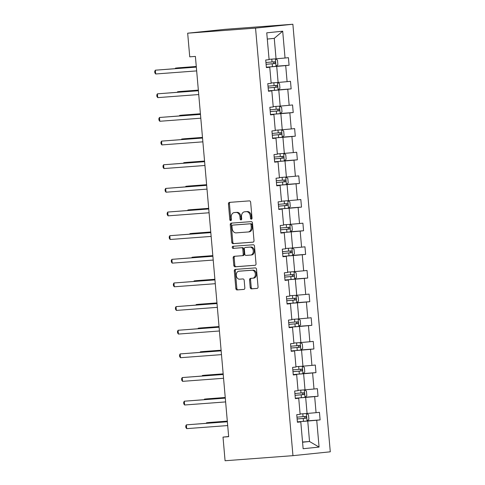 <?xml version="1.0" encoding="UTF-8"?>
<svg xmlns="http://www.w3.org/2000/svg" width="485" height="485" viewBox="0 0 485 485"><rect width="100%" height="100%" fill="white"/><g stroke="black" fill="none" stroke-linecap="round" stroke-linejoin="round"><path stroke-width="0.73" d="M251.345 219.19A1.043 0.782 -95.9 0 0 252.03 218.092L250.648 202.287A1.491 1.115 -95.9 0 0 249.411 200.881L229.423 202.378A1.491 1.115 -95.9 0 0 229.399 202.378A1.491 1.115 -95.9 0 0 228.441 203.949L229.823 219.754A1.043 0.782 -95.9 0 0 231.375 219.638L231.2 217.595A4.777 3.565 -95.9 0 1 234.261 212.575A4.777 3.565 -95.9 0 1 234.334 212.569L236.001 212.442A4.777 3.565 -95.9 0 1 239.972 216.934L240.148 218.984A1.043 0.782 -95.9 0 0 241.706 218.868L241.524 216.819A4.777 3.565 -95.9 0 1 244.592 211.799A4.777 3.565 -95.9 0 1 244.664 211.793L246.331 211.666A4.777 3.565 -95.9 0 1 250.296 216.164L250.478 218.208A1.043 0.782 -95.9 0 0 251.345 219.19M250.218 287.447A1.491 1.115 -95.9 0 0 251.46 288.854L257.068 288.429A1.491 1.115 -95.9 0 0 257.092 288.429A1.491 1.115 -95.9 0 0 258.05 286.859L256.51 269.308A1.491 1.115 -95.9 0 0 255.274 267.902L235.286 269.399A1.491 1.115 -95.9 0 0 235.261 269.399A1.491 1.115 -95.9 0 0 234.303 270.969L235.837 288.526A1.491 1.115 -95.9 0 0 237.08 289.927L243.852 289.424A1.491 1.115 -95.9 0 0 243.876 289.418A1.491 1.115 -95.9 0 0 244.834 287.854L244.179 280.336A1.491 1.115 -95.9 0 0 242.936 278.936L239.578 279.184A3.995 2.977 -95.9 0 1 236.262 275.468A3.995 2.977 -95.9 0 1 238.82 271.23A3.995 2.977 -95.9 0 1 238.881 271.224L252.042 270.242A3.995 2.977 -95.9 0 1 255.352 273.958A3.995 2.977 -95.9 0 1 252.8 278.196A3.995 2.977 -95.9 0 1 252.74 278.202L250.545 278.366A1.491 1.115 -95.9 0 0 250.521 278.366A1.491 1.115 -95.9 0 0 249.563 279.936L250.218 287.447L251.23 287.344A1.491 1.115 -95.9 0 0 252.473 288.745L257.28 288.387M255.546 28.106L187.671 33.192L189.738 56.836L195.394 56.412L228.665 436.682L223.009 437.106L225.076 460.75L292.958 455.664L255.546 28.106L292.873 24.25L330.279 451.808L292.958 455.664M253.018 242.167A1.491 1.115 -95.9 0 0 253.043 242.16A1.491 1.115 -95.9 0 0 254.001 240.596L252.467 223.039A1.491 1.115 -95.9 0 0 251.224 221.633L231.236 223.13A1.491 1.115 -95.9 0 0 231.212 223.136A1.491 1.115 -95.9 0 0 230.254 224.7L231.794 242.257A1.491 1.115 -95.9 0 0 233.03 243.664L253.067 242.16M255.255 265.253L236.068 266.689A1.491 1.115 -95.9 0 1 234.825 265.289L233.819 265.392L233.158 257.881A1.491 1.115 -95.9 0 1 234.116 256.31A1.491 1.115 -95.9 0 1 234.14 256.31L242.245 255.698A1.491 1.115 -95.9 0 0 243.227 254.128L242.791 249.144A1.491 1.115 -95.9 0 0 241.548 247.738L233.109 248.375A1.043 0.782 -95.9 0 1 232.909 246.289A1.043 0.782 -95.9 0 0 232.909 246.289L253.249 244.767A1.491 1.115 -95.9 0 1 254.492 246.174L256.025 263.725A1.491 1.115 -95.9 0 1 255.068 265.295L255.043 265.295A1.491 1.115 -95.9 0 0 255.068 265.295M255.043 265.295L235.055 266.798A1.491 1.115 -95.9 0 1 233.819 265.392M242.245 255.698A1.491 1.115 -95.9 0 0 242.27 255.698L243.276 255.595A1.491 1.115 -95.9 0 0 244.234 254.025L243.797 249.041A1.491 1.115 -95.9 0 0 242.561 247.635L233.109 248.375M297.396 422.035L300.791 421.895L297.414 422.247L296.747 414.669L300.13 414.317L298.724 398.252L295.341 398.603L294.68 391.025L298.057 390.674L296.656 374.608L293.273 374.96L292.613 367.381L295.989 367.03L294.583 350.964L291.206 351.316L290.545 343.738L293.922 343.386L292.516 327.32L289.139 327.672L288.472 320.094L291.855 319.742L290.448 303.677L287.071 304.028L286.405 296.45L289.787 296.099L288.381 280.033L284.998 280.385L284.337 272.806L287.714 272.455L286.314 256.389L282.931 256.741L282.27 249.163L285.647 248.811L284.24 232.745L280.863 233.097L280.203 225.519L283.579 225.167L282.173 209.102L278.796 209.453L278.129 201.875L281.512 201.524L280.106 185.458L276.729 185.81L276.062 178.231L279.445 177.88L278.038 161.814L274.656 162.166L273.995 154.588L277.371 154.236L275.971 138.17L272.588 138.522L271.927 130.944L275.304 130.592L273.898 114.527L270.521 114.878L269.86 107.3L273.237 106.949L271.83 90.883L268.454 91.235L267.787 83.656L271.17 83.305L269.763 67.239L266.38 67.591L265.719 60.013L269.102 59.661L266.75 32.834L282.694 31.192L285.041 58.018L288.417 57.666L289.084 65.245L285.701 65.596L287.108 81.662L290.485 81.31L291.152 88.888L287.769 89.24L289.175 105.306L292.558 104.954L293.219 112.532L289.842 112.884L291.242 128.949L294.625 128.598L295.286 136.176L291.909 136.527L293.316 152.593L296.693 152.242L297.353 159.82L293.977 160.171L295.383 176.237L298.76 175.885L299.427 183.463L296.044 183.815L297.45 199.881L300.827 199.529L301.494 207.107L298.111 207.459L299.518 223.524L302.901 223.173L303.561 230.751L300.185 231.102L301.585 247.168L304.968 246.816L305.629 254.395L302.252 254.746L303.658 270.812L307.035 270.46L307.696 278.038L304.319 278.39L305.726 294.456L309.103 294.104L309.769 301.682L306.387 302.034L307.793 318.099L311.17 317.748L311.837 325.326L308.454 325.678L309.86 341.743L313.243 341.391L313.904 348.97L310.527 349.321L311.928 365.387L315.311 365.035L315.971 372.613L312.595 372.965L314.001 389.031L317.378 388.679L318.039 396.257L314.662 396.609L316.068 412.674L319.445 412.323L320.112 419.901L316.729 420.252L319.075 447.079L303.137 448.722L300.791 421.895M299.124 397.894L305.671 397.403L307.078 413.469L300.1 413.99M307.078 413.469L316.068 412.674M305.671 397.403L314.662 396.609M295.323 398.391L298.724 398.252M297.056 374.25L303.604 373.759L305.01 389.825L298.032 390.346M305.01 389.825L314.001 389.031M303.604 373.759L312.595 372.965M293.255 374.747L296.656 374.608M294.989 350.606L301.537 350.115L302.943 366.181L295.965 366.702M302.943 366.181L311.928 365.387M301.537 350.115L310.527 349.321M291.188 351.104L294.583 350.964M292.922 326.963L299.469 326.472L300.876 342.537L293.892 343.059M300.876 342.537L309.86 341.743M299.469 326.472L308.454 325.678M289.121 327.46L292.516 327.32M290.848 303.319L297.402 302.828L298.802 318.894L291.825 319.415M298.802 318.894L307.793 318.099M297.402 302.828L306.387 302.034M287.047 303.816L290.448 303.677M288.781 279.675L295.329 279.184L296.735 295.25L289.757 295.771M296.735 295.25L305.726 294.456M295.329 279.184L304.319 278.39M284.98 280.166L288.381 280.033M286.714 256.031L293.261 255.54L294.668 271.606L287.69 272.127M294.668 271.606L303.658 270.812M293.261 255.54L302.252 254.746M282.913 256.523L286.314 256.389M284.646 232.388L291.194 231.897L292.6 247.962L285.616 248.484M292.6 247.962L301.585 247.168M291.194 231.897L300.185 231.102M280.845 232.879L284.24 232.745M282.579 208.744L289.127 208.253L290.533 224.319L283.549 224.84M290.533 224.319L299.518 223.524M289.127 208.253L298.111 207.459M278.778 209.235L282.173 209.102M280.506 185.1L287.053 184.609L288.46 200.675L281.482 201.196M288.46 200.675L297.45 199.881M287.053 184.609L296.044 183.815M276.705 185.591L280.106 185.458M278.438 161.456L284.986 160.965L286.392 177.031L279.415 177.552M286.392 177.031L295.383 176.237M284.986 160.965L293.977 160.171M274.637 161.948L278.038 161.814M276.371 137.813L282.919 137.322L284.325 153.387L277.347 153.909M284.325 153.387L293.316 152.593M282.919 137.322L291.909 136.527M272.57 138.304L275.971 138.17M274.304 114.169L280.851 113.678L282.258 129.744L275.274 130.265M282.258 129.744L291.242 128.949M280.851 113.678L289.842 112.884M270.503 114.66L273.898 114.527M272.237 90.519L278.784 90.034L280.191 106.1L273.207 106.621M280.191 106.1L289.175 105.306M278.784 90.034L287.769 89.24M268.435 91.016L271.83 90.883M270.163 66.875L276.711 66.39L278.117 82.456L271.139 82.977M278.117 82.456L287.108 81.662M276.711 66.39L285.701 65.596M266.362 67.373L269.763 67.239M282.694 31.192L274.261 38.351L276.05 58.812L269.072 59.334M276.05 58.812L285.041 58.018M187.671 33.192L224.998 29.336L292.873 24.25M228.653 436.524L223.009 437.106M302.567 442.223L309.533 441.508L307.745 421.047L301.191 421.538M302.555 442.029L309.533 441.508L319.075 447.079M274.261 38.351L267.296 39.067M307.745 421.047L316.729 420.252M276.141 66.215L289.084 65.245M278.208 89.858L291.152 88.888M280.275 113.502L293.219 112.532M282.343 137.146L295.286 136.176M284.41 160.79L297.353 159.82M286.483 184.433L299.427 183.463M288.551 208.077L301.494 207.107M290.618 231.721L303.561 230.751M292.685 255.365L305.629 254.395M294.759 279.008L307.696 278.038M296.826 302.652L309.769 301.682M298.893 326.296L311.837 325.326M300.961 349.94L313.904 348.97M303.028 373.583L315.971 372.613M305.101 397.227L318.039 396.257M307.169 420.871L320.112 419.901M251.842 218.887A1.043 0.782 -95.9 0 1 251.485 218.104L251.309 216.061A4.777 3.565 -95.9 0 0 247.338 211.563L246.331 211.666M245.525 211.702A4.777 3.565 -95.9 0 1 245.598 211.696A4.777 3.565 -95.9 0 1 245.671 211.69L247.338 211.563M235.195 212.478A4.777 3.565 -95.9 0 1 235.273 212.472A4.777 3.565 -95.9 0 1 235.346 212.46L237.013 212.339A4.777 3.565 -95.9 0 1 240.978 216.831L241.16 218.88A1.043 0.782 -95.9 0 0 241.512 219.663M230.217 202.318A1.491 1.115 -95.9 0 0 229.447 203.845L230.83 219.65A1.043 0.782 -95.9 0 0 231.187 220.439M232.03 223.07A1.491 1.115 -95.9 0 0 231.266 224.597L232.8 242.154A1.491 1.115 -95.9 0 0 234.043 243.561L253.237 242.118M251.054 224.791A1.043 0.782 -95.9 0 0 250.187 223.809L232.642 225.125A1.043 0.782 -95.9 0 0 231.951 226.222L232.145 228.38A4.777 3.565 -95.9 0 0 236.11 232.873L248.108 231.975A4.777 3.565 -95.9 0 0 248.181 231.969A4.777 3.565 -95.9 0 0 251.242 226.95L251.054 224.791L252.061 224.688A1.043 0.782 -95.9 0 0 251.194 223.706L250.187 223.809M232.624 225.125L233.631 225.022A1.043 0.782 -95.9 0 0 233.618 225.022A1.043 0.782 -95.9 0 1 233.649 225.022L251.194 223.706M248.253 231.957L249.114 231.872A4.777 3.565 -95.9 0 0 249.187 231.866A4.777 3.565 -95.9 0 0 252.255 226.847L251.242 226.95M252.061 224.688L252.255 226.847M234.825 265.289L234.17 257.771L233.158 257.881M234.934 256.25A1.491 1.115 -95.9 0 0 234.17 257.771M242.294 255.698L243.252 255.595A1.491 1.115 -95.9 0 0 243.276 255.595M233.758 246.228A1.043 0.782 -95.9 0 0 234.116 248.271M250.66 255.068A3.995 2.977 -95.9 0 0 250.721 255.061A3.995 2.977 -95.9 0 0 253.273 250.824A3.995 2.977 -95.9 0 0 249.963 247.114L245.325 247.459A1.491 1.115 -95.9 0 0 245.301 247.459A1.491 1.115 -95.9 0 0 244.343 249.029L244.779 254.013A1.491 1.115 -95.9 0 0 246.022 255.419L250.66 255.068M250.781 255.055L251.666 254.964A3.995 2.977 -95.9 0 0 251.727 254.958A3.995 2.977 -95.9 0 0 254.285 250.721A3.995 2.977 -95.9 0 0 250.969 247.004L249.963 247.114M246.289 247.356A1.491 1.115 -95.9 0 1 246.307 247.356A1.491 1.115 -95.9 0 0 246.307 247.356L250.969 247.004M251.339 278.305A1.491 1.115 -95.9 0 0 250.569 279.833L251.23 287.344M252.861 278.184L253.746 278.093A3.995 2.977 -95.9 0 0 253.807 278.087A3.995 2.977 -95.9 0 0 256.365 273.849A3.995 2.977 -95.9 0 0 253.049 270.139L252.042 270.242M239.766 271.133A3.995 2.977 -95.9 0 1 239.826 271.127A3.995 2.977 -95.9 0 1 239.887 271.121L253.049 270.139M236.08 269.339A1.491 1.115 -95.9 0 0 235.31 270.866L236.85 288.423A1.491 1.115 -95.9 0 0 238.087 289.824L244.07 289.375M269.502 59.297L269.072 59.34M275.444 58.855L277.469 60.085L277.869 64.632L275.983 66.354L266.35 67.203M196.273 66.475L178.031 67.845L175.509 68.106L175.552 68.603M266.095 64.323L274.837 63.565C275.747 62.868 275.692 62.262 274.674 61.747L265.938 62.504M273.049 61.868C274.261 62.365 274.31 62.971 273.207 63.687L266.095 64.299M196.279 66.548L175.509 68.106L175.237 68.627M196.328 67.045L155.333 70.192L196.334 67.118M155.667 73.981L154.848 72.871L154.721 71.356L155.333 70.192L155.667 73.981L196.661 70.907M271.57 82.941L271.139 82.983M277.517 82.499L279.542 83.729L279.936 88.276L278.05 89.998L268.417 90.847M198.347 90.119L180.099 91.489L177.577 91.75L177.619 92.247M268.169 87.967L276.905 87.209C277.814 86.512 277.76 85.906 276.747 85.39L268.005 86.148M275.116 85.512C276.329 86.009 276.383 86.615 275.274 87.33L268.163 87.943M198.353 90.192L177.577 91.75L177.304 92.271M273.637 106.585L273.207 106.627M279.584 106.142L281.609 107.373L282.003 111.92L280.118 113.642L270.484 114.49M200.414 113.769L182.166 115.133L179.644 115.394L179.692 115.891M270.236 111.611L278.972 110.853C279.881 110.156 279.827 109.549 278.814 109.034L270.078 109.792M277.184 109.155C278.396 109.652 278.451 110.259 277.347 110.974L270.23 111.586M200.42 113.836L179.644 115.394L179.371 115.915M198.395 90.689L157.401 93.835L198.401 90.762M157.734 97.624L156.922 96.515L156.788 94.999L157.401 93.835L157.734 97.624L198.729 94.551M200.463 114.333L159.468 117.479L200.469 114.405M159.801 121.268L158.989 120.159L158.856 118.643L159.468 117.479L159.801 121.268L200.802 118.194M275.71 130.235L275.28 130.271M281.652 129.786L283.676 131.017L284.077 135.564L282.191 137.285L272.558 138.134M202.481 137.413L184.239 138.777L181.717 139.037L181.76 139.534M272.303 135.254L281.039 134.497C281.949 133.799 281.9 133.193 280.882 132.678L272.146 133.436M279.257 132.799C280.463 133.296 280.518 133.902 279.415 134.618L272.303 135.23M202.487 137.479L181.717 139.037L181.438 139.559M202.53 137.976L161.541 141.123L202.536 138.049M161.869 144.912L161.056 143.802L160.923 142.287L161.541 141.123L161.869 144.912L202.869 141.838M277.778 153.878L277.347 153.915M283.719 153.43L285.744 154.66L286.144 159.207L284.258 160.935L274.625 161.778M204.549 161.056L186.307 162.42L183.785 162.681L183.827 163.178M274.371 158.898L283.113 158.14C284.022 157.443 283.967 156.837 282.949 156.322L274.213 157.079M281.324 156.443C282.531 156.94 282.585 157.546 281.482 158.262L274.371 158.874M204.555 161.123L183.785 162.681L183.512 163.202M204.597 161.62L163.609 164.767L204.603 161.693M163.936 168.556L163.124 167.446L162.99 165.931L163.609 164.767L163.936 168.556L204.937 165.482M279.845 177.522L279.415 177.558M285.786 177.073L287.811 178.304L288.211 182.851L286.326 184.579L276.692 185.422M206.616 184.7L188.374 186.064L185.852 186.325L185.894 186.822M276.438 182.542L285.18 181.784C286.089 181.087 286.035 180.481 285.016 179.965L276.28 180.723M283.392 180.087C284.604 180.584 284.653 181.19 283.549 181.905L276.438 182.518M206.622 184.767L185.852 186.325L185.579 186.846M206.671 185.264L165.676 188.41L206.677 185.337M166.009 192.199L165.191 191.09L165.064 189.574L165.676 188.41L166.009 192.199L207.004 189.126M281.912 201.166L281.482 201.202M287.86 200.717L289.885 201.948L290.279 206.495L288.393 208.223L278.76 209.065M208.689 208.344L190.441 209.708L187.919 209.969L187.962 210.466M278.511 206.186L287.247 205.428C288.157 204.731 288.102 204.124 287.09 203.609L278.348 204.367M285.459 203.73C286.671 204.227 286.726 204.834 285.616 205.549L278.505 206.161M208.695 208.411L187.919 209.969L187.646 210.49M208.738 208.908L167.743 212.054L208.744 208.98M168.077 215.843L167.264 214.734L167.131 213.218L167.743 212.054L168.077 215.843L209.071 212.769M283.98 224.81L283.549 224.846M289.927 224.361L291.952 225.592L292.346 230.139L290.46 231.866L280.827 232.709M210.757 231.988L192.509 233.352L189.987 233.612L190.035 234.109M280.579 229.829L289.315 229.072C290.224 228.374 290.169 227.768 289.157 227.253L280.421 228.011M287.526 227.374C288.739 227.871 288.793 228.477 287.69 229.193L280.572 229.805M210.763 232.054L189.987 233.612L189.714 234.134M210.805 232.551L169.811 235.698L210.811 232.624M170.144 239.487L169.332 238.377L169.198 236.862L169.811 235.698L170.144 239.487L211.145 236.413M286.053 248.453L285.623 248.49M291.994 248.005L294.019 249.235L294.419 253.782L292.534 255.51L282.9 256.353M212.824 255.631L194.582 256.995L192.06 257.256L192.102 257.753M282.646 253.473L291.382 252.715C292.291 252.018 292.243 251.412 291.224 250.897L282.488 251.654M289.6 251.018C290.806 251.515 290.861 252.121 289.757 252.837L282.646 253.449M212.83 255.698L192.06 257.256L191.787 257.777M212.873 256.195L171.884 259.342L212.879 256.268M172.211 263.131L171.399 262.021L171.266 260.506L171.884 259.342L172.211 263.131L213.212 260.057M288.12 272.097L287.69 272.133M294.062 271.648L296.086 272.879L296.487 277.426L294.601 279.154L284.968 279.997M214.891 279.275L196.649 280.639L194.127 280.9L194.17 281.397M284.713 277.117L293.455 276.359C294.365 275.662 294.31 275.056 293.292 274.54L284.556 275.298M291.667 274.662C292.873 275.159 292.928 275.765 291.825 276.48L284.713 277.093M214.897 279.342L194.127 280.9L193.854 281.421M214.94 279.839L173.951 282.985L214.946 279.912M174.285 286.774L173.466 285.665L173.333 284.149L173.951 282.985L174.285 286.774L215.279 283.701M290.188 295.741L289.757 295.777M296.135 295.292L298.16 296.523L298.554 301.07L296.717 302.755L287.035 303.64M216.959 302.919L198.717 304.283L196.195 304.544L196.237 305.041M286.781 300.761L295.523 300.003C296.432 299.306 296.377 298.699 295.365 298.184L286.623 298.942M293.734 298.305C294.947 298.802 294.995 299.409 293.892 300.124L286.781 300.736M216.965 302.986L196.195 304.544L195.922 305.065M217.013 303.483L176.019 306.629L217.019 303.555M176.352 310.418L175.54 309.315L175.406 307.799L176.019 306.629L176.352 310.418L217.347 307.344M292.255 319.385L291.825 319.421M298.202 318.936L300.227 320.167L300.621 324.714L298.784 326.399L289.102 327.284M219.032 326.563L200.784 327.927L198.262 328.187L198.304 328.684M288.854 324.404L297.59 323.647C298.499 322.949 298.445 322.343 297.432 321.828L288.69 322.586M295.801 321.949C297.014 322.446 297.069 323.052 295.959 323.768L288.848 324.38M219.038 326.629L198.262 328.187L197.989 328.709M219.081 327.126L178.086 330.273L219.087 327.199M178.419 334.062L177.607 332.959L177.474 331.443L178.086 330.273L178.419 334.062L219.42 330.988M294.322 343.028L293.892 343.065M300.27 342.58L302.294 343.81L302.695 348.357L300.809 350.085L291.17 350.928M221.099 350.206L202.857 351.57L200.329 351.831L200.378 352.328M290.921 348.048L299.657 347.29C300.567 346.593 300.512 345.987 299.5 345.472L290.764 346.229M297.869 345.593C299.081 346.09 299.136 346.696 298.032 347.412L290.915 348.024M221.105 350.273L200.329 351.831L200.056 352.353M221.148 350.77L180.153 353.917L221.154 350.843M180.487 357.706L179.674 356.602L179.541 355.087L180.153 353.917L180.487 357.706L221.487 354.632M296.396 366.672L295.965 366.708M302.337 366.224L304.362 367.454L304.762 372.001L302.876 373.729L293.243 374.572M223.167 373.85L204.925 375.214L202.403 375.475L202.445 375.972M292.988 371.692L301.725 370.934C302.634 370.237 302.585 369.631 301.567 369.115L292.831 369.873M299.942 369.237C301.149 369.734 301.203 370.34 300.1 371.055L292.988 371.668M223.173 373.917L202.403 375.475L202.13 375.996M223.215 374.414L182.227 377.56L223.221 374.487M182.554 381.349L181.742 380.246L181.608 378.73L182.227 377.56L182.554 381.349L223.555 378.276M298.463 390.316L298.032 390.352M304.404 389.867L306.429 391.098L306.829 395.645L304.944 397.373L295.31 398.215M225.234 397.494L206.992 398.858L204.47 399.119L204.512 399.616M295.056 395.336L303.798 394.578C304.707 393.881 304.653 393.274 303.634 392.759L294.898 393.517M302.01 392.88C303.222 393.377 303.27 393.984 302.167 394.699L295.056 395.311M225.24 397.561L204.47 399.119L204.197 399.64M225.282 398.058L184.294 401.204L225.289 398.13M184.627 404.993L183.809 403.89L183.676 402.374L184.294 401.204L184.627 404.993L225.622 401.919M300.53 413.96L300.1 413.996M306.478 413.511L308.502 414.742L308.896 419.289L307.011 421.016L297.378 421.865M227.301 421.138L209.059 422.502L206.537 422.762L206.58 423.259M297.129 418.985L305.865 418.222C306.775 417.524 306.72 416.918 305.708 416.403L296.965 417.167M304.077 416.524C305.289 417.021 305.338 417.627 304.234 418.343L297.123 418.955M227.307 421.204L206.537 422.762L206.264 423.284M227.356 421.701L186.361 424.848L227.362 421.774M186.695 428.637L185.882 427.534L185.749 426.018L186.361 424.848L186.695 428.637L227.689 425.563M251.309 216.061L250.296 216.164M245.671 211.69L244.664 211.793M241.16 218.88L240.148 218.984M240.978 216.831L239.972 216.934M237.013 212.339L236.001 212.442M235.346 212.46L234.334 212.569M230.83 219.65L229.823 219.754M229.447 203.845L228.441 203.949M251.485 218.104L250.478 218.208M234.043 243.561L233.03 243.664M232.8 242.154L231.794 242.257M231.266 224.597L230.254 224.7M233.649 225.022L232.642 225.125M236.068 266.689L235.055 266.798M244.234 254.025L243.227 254.128M243.797 249.041L242.791 249.144M242.561 247.635L241.548 247.738M250.569 279.833L249.563 279.936M239.887 271.121L238.881 271.224M238.087 289.824L237.08 289.927M236.85 288.423L235.837 288.526M235.31 270.866L234.303 270.969M252.473 288.745L251.46 288.854M276.032 66.312L275.377 58.861M272.036 61.983L271.782 59.128M272.443 66.681L272.194 63.802M273.207 63.687L274.837 63.565M278.099 89.955L277.45 82.505M274.104 85.627L273.855 82.771M274.516 90.325L274.261 87.445M275.274 87.33L276.905 87.209M280.166 113.599L279.518 106.148M276.171 109.27L275.923 106.415M276.583 113.969L276.329 111.089M277.347 110.974L278.972 110.853M282.24 137.243L281.585 129.792M278.238 132.914L277.99 130.059M278.651 137.613L278.402 134.733M279.415 134.618L281.039 134.497M284.307 160.887L283.652 153.436M280.312 156.558L280.057 153.703M280.718 161.256L280.469 158.377M281.482 158.262L283.113 158.14M286.374 184.53L285.72 177.08M282.379 180.202L282.125 177.346M282.791 184.9L282.537 182.02M283.549 181.905L285.18 181.784M288.442 208.174L287.793 200.723M284.446 203.845L284.198 200.99M284.859 208.544L284.604 205.664M285.616 205.549L287.247 205.428M290.509 231.818L289.86 224.367M286.514 227.489L286.265 224.634M286.926 232.188L286.671 229.308M287.69 229.193L289.315 229.072M292.582 255.462L291.928 248.011M288.581 251.139L288.332 248.278M288.993 255.837L288.745 252.958M289.757 252.837L291.382 252.715M294.65 279.105L293.995 271.655M290.654 274.783L290.4 271.921M291.061 279.481L290.812 276.602M291.825 276.48L293.455 276.359M296.717 302.755L296.062 295.298M292.722 298.427L292.473 295.565M293.134 303.125L292.879 300.245M293.892 300.124L295.523 300.003M298.784 326.399L298.136 318.942M294.789 322.07L294.54 319.209M295.201 326.769L294.947 323.889M295.959 323.768L297.59 323.647M300.852 350.043L300.203 342.586M296.856 345.714L296.608 342.853M297.269 350.412L297.014 347.533M298.032 347.412L299.657 347.29M302.925 373.686L302.27 366.23M298.924 369.358L298.675 366.502M299.336 374.056L299.087 371.177M300.1 371.055L301.725 370.934M304.992 397.33L304.337 389.873M300.997 393.002L300.742 390.146M301.403 397.7L301.155 394.82M302.167 394.699L303.798 394.578M307.06 420.974L306.405 413.517M303.064 416.645L302.816 413.79M303.477 421.344L303.222 418.464M304.234 418.343L305.865 418.222M245.598 211.696L244.592 211.799M235.273 212.472L234.261 212.575M249.187 231.866L248.181 231.969M251.727 254.958L250.721 255.061M253.807 278.087L252.8 278.196M239.826 271.127L238.82 271.23"/></g></svg>
